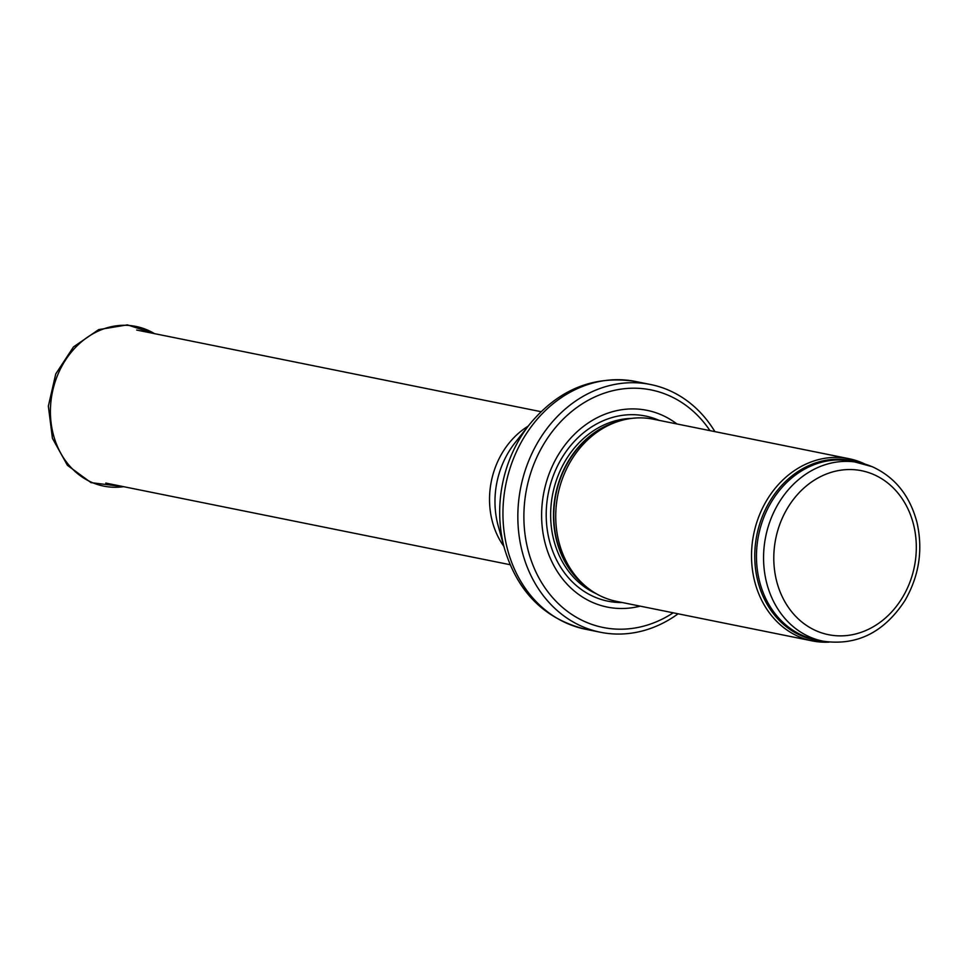 <?xml version="1.0" encoding="UTF-8"?>
<svg xmlns="http://www.w3.org/2000/svg" width="967" height="967" viewBox="0 0 967 967"><rect width="100%" height="100%" fill="white"/><g stroke="black" fill="none" stroke-linecap="round" stroke-linejoin="round"><path stroke-width="1.45" d="M865.078 464.124A92.929 78.569 101.4 0 0 861.899 462.685A92.929 78.569 101.4 0 0 849.099 458.721A92.929 78.569 101.4 0 0 753.68 534.268A92.929 78.569 101.4 0 0 812.304 640.903A92.929 78.569 101.4 0 0 829.13 642.124M849.099 458.721L653.305 419.195A92.929 78.569 101.4 0 0 618.892 421.189A92.929 78.569 101.4 0 0 557.899 494.729A92.929 78.569 101.4 0 0 585.579 586.171A92.929 78.569 101.4 0 0 616.511 601.365L812.304 640.903M676.936 423.957A100.363 84.854 101.4 0 0 660.824 414.613A100.363 84.854 101.4 0 0 542.294 502.659A100.363 84.854 101.4 0 0 640.154 606.14M714.903 431.633A126.387 106.854 101.4 0 0 667.943 389.882A126.387 106.854 101.4 0 0 650.537 384.503A126.387 106.854 101.4 0 0 520.778 487.235A126.387 106.854 101.4 0 0 600.507 632.273A126.387 106.854 101.4 0 0 678.109 613.803M871.726 466.541A91.067 76.997 101.4 0 0 859.179 462.661A91.067 76.997 101.4 0 0 765.683 536.685A91.067 76.997 101.4 0 0 823.135 641.194C856.689 646.029 883.935 632.527 904.834 600.725C919.073 576.151 923.134 550.163 917.042 522.724C910.007 495.781 895.031 477.094 872.125 466.662L852.084 461.223A91.067 76.997 101.4 0 0 758.587 535.247A91.067 76.997 101.4 0 0 816.039 639.755L823.135 641.194M873.128 474.289A83.633 70.712 -78.6 0 1 887.73 615.919A83.633 70.712 -78.6 0 1 774.289 567.919A83.633 70.712 -78.6 0 1 873.128 474.289M858.249 462.468A91.514 77.372 101.4 0 0 756.883 534.908A91.514 77.372 101.4 0 0 822.204 641M618.892 421.189L615.761 422.192A91.176 77.082 101.4 0 0 555.916 494.33A91.176 77.082 101.4 0 0 583.077 584.044L585.579 586.171M619.049 421.153A91.067 76.997 101.4 0 0 555.602 494.27A91.067 76.997 101.4 0 0 585.7 586.268M631.681 418.397A91.067 76.997 101.4 0 0 552.761 493.69A91.067 76.997 101.4 0 0 596.276 593.714M659.107 420.367A94.464 79.862 101.4 0 0 658.406 420.053A94.464 79.862 101.4 0 0 548.313 493.255A94.464 79.862 101.4 0 0 622.325 602.538M709.971 430.629A121.177 102.454 101.4 0 0 667.81 395.092A121.177 102.454 101.4 0 0 523.921 520.028A121.177 102.454 101.4 0 0 673.189 612.812M650.537 384.503L635.645 381.494A126.387 106.854 101.4 0 0 505.886 484.225A126.387 106.854 101.4 0 0 585.615 629.263L600.507 632.273M504.569 548.857L498.235 526A82.546 69.793 101.4 0 1 515.036 442.765L529.747 424.15A123.691 104.581 101.4 0 0 504.569 548.857C517.768 592.336 544.784 619.134 585.615 629.263M528.151 426.157A78.061 65.998 101.4 0 0 503.88 546.391M154.527 333.651A81.458 68.862 101.4 0 0 57.754 374.797A81.458 68.862 101.4 0 0 92.457 482.642A81.458 68.862 101.4 0 0 123.619 486.679M529.747 424.15C558.793 389.205 594.089 374.978 635.645 381.494M540.976 411.676L136.685 330.049M510.08 564.704L105.778 483.077M123.812 486.715L91.031 482.642L67.436 465.332L52.436 438.329L48.35 406.116L55.76 373.915L73.468 346.935L98.694 329.602L127.402 324.876L154.72 333.688"/></g></svg>
